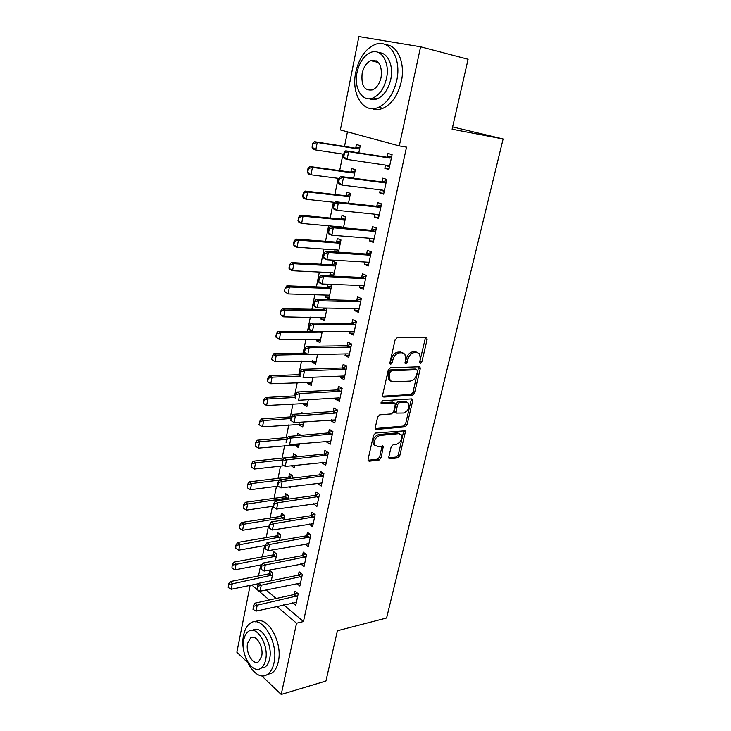 <?xml version="1.0" encoding="UTF-8"?>
<svg xmlns="http://www.w3.org/2000/svg" width="731" height="731" viewBox="0 0 731 731"><rect width="100%" height="100%" fill="white"/><g stroke="black" fill="none" stroke-linecap="round" stroke-linejoin="round"><path stroke-width="1.1" d="M420.426 363.371L421.851 361.872L427.105 339.559L426.858 337.841L426.054 337.448L397.244 337.667L395.105 339.851L389.906 362.832L390.719 364.303L392.209 362.768L392.876 359.816C394.146 355.631 396.403 353.301 399.656 352.817L402.087 352.771L404.892 354.096L405.668 359.469L405.166 363.545L405.778 363.828L407.231 362.311L407.907 359.405C409.168 355.275 411.389 352.982 414.559 352.506L416.917 352.452L419.594 353.713L420.352 359.058L419.676 361.936L420.426 363.371M419.631 362.311L425.506 337.457M389.861 363.289L391.35 359.058L392.876 359.816M404.947 362.795L406.381 358.656L407.907 359.405M375.158 61.706L376.127 60.746M388.81 456.966L388.983 458.392L389.915 458.776L397.765 457.862L399.775 455.705L405.294 432.249L405.102 430.769L375.643 433.026L373.541 435.237L368.086 459.351L368.269 460.777L369.256 461.188L379.078 460.046L381.134 457.853L383.291 446.239L377.488 446.339L374.902 445.234C373.587 440.656 375.277 437.385 379.974 435.429L398.779 433.647L401.182 434.68C402.498 439.157 400.862 442.392 396.275 444.384L393.187 444.704L391.149 446.869L388.81 456.966M283.692 604.848L303.456 621.542L406.527 147.132L399.272 145.917L340.381 129.917L358.884 36.55L420.599 46.793L399.272 145.917M303.456 621.542L296.548 623.223L281.225 694.45L261.588 675.755M420.599 46.793L468.096 59.266L452.105 129.204L503.12 138.972L386.598 617.978L337.42 630.752L325.925 681.036L281.225 694.45M412.458 395.297L414.495 393.15L420.224 368.799L419.996 367.163L419.165 366.77L390.427 367.766L388.298 369.968L382.633 395.023L382.852 396.604L383.793 397.034L412.458 395.297L410.959 394.512L412.988 392.373L418.671 366.788M412.686 400.826L407.066 424.72L405.047 426.867L376.456 429.417L375.487 428.996L375.286 427.498L377.662 417.017L379.764 414.815L391.551 413.91L393.625 411.736L395.215 404.819L395.005 403.265L381.801 403.676L381.143 403.375L382.468 400.743L411.617 398.879L412.485 399.263L412.686 400.826L411.188 400.031L405.586 423.907L407.066 424.72M503.12 138.972L452.635 126.911M296.685 583.475L299.874 586.043L302.369 574.365L299.08 571.761L298.367 575.123M275.395 560.714L276.747 554.08L273.65 551.631L272.992 554.875M304.973 544.056L308.263 546.77L310.821 534.8L307.468 532.323L306.746 535.722M283.729 519.969L284.651 515.456L281.49 513.116L280.823 516.397M313.562 503.641L316.87 506.528L319.493 494.257L316.057 491.899L315.326 495.335M292.272 478.184L292.738 475.89L289.513 473.67L288.836 476.987M290.545 486.618L290.289 487.86L288.846 486.846M322.371 462.211L322.197 462.997L325.688 465.263L328.374 452.681L324.866 450.46L324.125 453.933M300.98 435.329L297.727 433.264L297.243 435.658M295.425 444.576L295.242 445.49L299.034 445.124M299.317 443.717L298.522 447.619L295.242 445.49M331.399 419.713L331.161 420.828L334.734 422.957L337.484 410.054L333.893 407.962L333.153 411.48M303.84 403.174L303.593 404.389L307.413 404.142M308.318 399.693L306.947 406.381L303.593 404.389M340.664 376.118L340.354 377.571L344.009 379.553L346.841 366.313L343.159 364.376L342.4 367.931M312.475 360.739L312.164 362.265L315.993 362.156M317.565 354.48L315.591 364.12L312.164 362.265M350.176 331.381L349.793 333.19L353.53 335.017L356.426 321.43L352.671 319.648L351.903 323.248M323.203 307.989L322.919 309.377M321.32 317.227L320.946 319.072L324.802 319.109M327.059 308.062L324.454 320.79L320.946 319.072M359.935 285.455L359.469 287.639L363.298 289.302L366.277 275.349L362.43 273.732L361.653 277.378M333.583 276.135L336.315 262.795L332.706 261.278L331.984 264.796M330.403 272.59L329.955 274.783L333.82 274.966M332.989 276.108L329.955 274.783M369.959 238.288L369.411 240.865L373.331 242.363L376.392 228.035L372.445 226.592L371.659 230.274M343.46 227.844L345.708 216.842L342.017 215.49L341.286 219.053M339.714 226.793L339.568 227.496M380.257 189.841L379.617 192.829L383.638 194.144L386.781 179.424L382.742 178.163L381.947 181.9M353.612 178.2L355.357 169.674L351.565 168.495L350.834 172.105M266.057 589.954L276.163 598.488M347.435 131.836L344.511 146.447M342.976 154.113L339.668 170.625M338.124 178.337L334.889 194.492M333.345 202.231L330.174 218.048M328.621 225.806L325.523 241.294M323.961 249.079L320.927 264.238M319.365 272.051L316.395 286.881M314.823 294.721L311.918 309.24M310.346 317.108L307.495 331.326M305.923 339.202L303.137 353.119M301.556 361.023L298.824 374.647M297.243 382.569L294.575 395.9M292.985 403.841L290.371 416.898M288.772 424.857L286.214 437.631M284.624 445.608L282.12 458.118M280.512 466.104L278.063 478.348M276.464 486.353L274.061 498.341M272.462 506.355L270.114 518.087M268.505 526.119L266.203 537.596M264.595 545.646L262.347 556.885M260.729 564.935L258.527 575.937M358.793 152.852L360.273 145.624L356.445 144.537L355.705 148.165M385.511 165.115L384.835 168.322L388.892 169.537L392.09 154.616L387.987 153.455L387.192 157.211M348.504 203.191L350.496 193.413L346.759 192.152L346.028 195.725M375.076 214.229L374.482 217.016L378.448 218.414L381.555 203.894L377.561 202.542L376.767 206.252M338.49 252.149L340.984 239.96L337.329 238.534L336.607 242.071M335.026 249.838L334.606 251.893M364.915 262.027L364.413 264.412L368.278 265.993L371.302 251.848L367.401 250.322L366.624 253.986M328.036 284.222L327.424 287.228M325.834 295.05L325.423 297.069L329.279 297.179M325.423 297.069L328.968 298.714L331.71 285.328L329.334 284.268M355.019 308.573L354.599 310.565L358.382 312.311L361.324 298.54L357.514 296.841L356.746 300.459M316.87 339.12L316.532 340.801L320.37 340.765M322.28 331.426L319.995 342.592L316.532 340.801M305.22 348.943L304.781 348.705L304.525 352.415L305.22 348.943L309.149 347.755L306.499 346.357L346.768 345.781L351.602 344.036L347.883 342.154L347.124 345.736M351.602 344.018L348.733 357.432L345.041 355.522L349.162 355.43M345.388 353.895L345.041 355.522M308.135 382.085L307.852 383.455L311.68 383.282M312.914 377.233L311.242 385.383L307.852 383.455M336.004 398.057L335.73 399.336L339.339 401.392L342.135 388.325L338.499 386.315L337.749 389.851M303.438 413.618L301.912 412.686L301.693 413.737M299.609 423.998L299.39 425.058L303.191 424.757M303.785 421.851L302.707 427.132L299.39 425.058M326.858 441.095L326.656 442.045L330.184 444.247L332.907 431.5L329.352 429.344L328.612 432.843M296.622 456.893L296.859 455.742L293.588 453.585L292.912 456.93M294.904 465.309L294.383 467.858L291.221 465.72M317.939 483.054L317.802 483.694L321.247 486.024L323.906 473.597L320.434 471.303L319.703 474.766M287.968 499.209L288.672 495.792L285.474 493.507L284.798 496.815M309.24 523.972L312.539 526.777L315.134 514.651L311.735 512.23L311.004 515.647M279.534 540.465L280.677 534.882L277.542 532.488L276.885 535.75M300.752 563.893L304.041 566.525L306.572 554.701L303.246 552.161L302.533 555.542M271.311 580.706L272.873 573.058L269.803 570.555L269.145 573.78M292.72 602.801L295.753 605.323L298.221 593.782L294.968 591.123L294.255 594.467M251.802 585.047L269.328 599.996M276.83 606.401L296.548 623.223M247.352 662.204L236.881 652.235L250.121 585.394M384.835 168.322L389.029 168.934M379.617 192.829L383.812 193.34M374.482 217.016L378.658 217.427M369.411 240.865L373.578 241.193M364.413 264.412L368.57 264.649M359.469 287.639L363.618 287.786M354.599 310.565L358.738 310.629M349.793 333.19L353.923 333.172M340.354 377.571L344.465 377.397M335.73 399.336L339.833 399.089M331.161 420.828L335.255 420.508M326.656 442.045L330.732 441.652M322.197 462.997L326.273 462.54M317.802 483.694L321.859 483.164M313.453 504.125L317.51 503.531M309.167 524.319L312.923 523.698M304.928 544.257L308.29 543.645M300.743 563.948L303.703 563.373M417.611 352.506L415.382 351.721L416.917 352.452M406.381 358.656C407.642 354.544 409.853 352.241 413.024 351.766L415.382 351.721M402.863 352.835L400.561 352.022L402.087 352.771M391.35 359.058C392.611 354.882 394.877 352.561 398.13 352.077L400.561 352.022M382.651 396.211L410.959 394.512M417.511 371.165L416.761 369.749L391.542 370.69L390.062 372.225L389.358 375.314L390.098 380.513L393.031 381.865L410.246 381.052C413.38 380.504 415.564 378.219 416.807 374.181L417.511 371.165M416.798 369.749L415.245 369L416.761 369.749M390.546 381.006L388.59 379.727L387.85 374.537L388.545 371.458L390.025 369.923L415.245 369M375.286 428.54L403.567 426.045L405.586 423.907M394.247 402.863L392.602 402.059L380.952 402.818M403.53 412.997C408.19 411.032 409.826 407.734 408.419 403.11L406.08 402.059L399.51 402.498L397.445 404.672L396.056 413.097L403.53 412.997M406.738 402.087L404.581 401.264L406.08 402.059M395.297 412.686L394.566 412.284L394.365 410.758L395.955 403.868L398.011 401.703L404.581 401.264M411.188 400.031L411.197 398.907M399.583 433.675L397.308 432.816L398.779 433.647M375.058 445.426L373.44 444.366C372.125 439.788 373.815 436.526 378.503 434.579L397.308 432.816M368.058 460.274L377.635 459.159L379.691 456.976L382.039 445.864M388.773 457.871L396.312 457.003L398.313 454.846L403.841 430.422M359.963 147.114L355.312 148.155L314.504 141.677L317.227 142.481L315.783 149.983L343.762 154.232M312.512 147.388L315.783 149.983L313.069 149.17L312.055 147.251L312.512 147.388L312.777 143.495L312.055 147.251M359.652 148.667L358.062 148.95L317.227 142.481L313.224 143.632M312.777 143.495L314.504 141.677M344.548 152.88L344.054 152.742L343.278 156.617L343.762 156.763L344.548 152.88L348.678 151.683L345.754 150.833L386.836 157.202L391.779 156.032M389.596 166.284L388.179 165.508L347.115 159.44L348.678 151.683L389.778 158.051L391.423 157.732M343.762 156.763L347.115 159.44L344.2 158.563L343.278 156.617M389.395 167.189L386.397 165.252M345.754 150.833L344.054 152.742M355.083 170.99L350.441 172.105L309.743 166.522L312.439 167.39L311.013 174.8L338.919 178.437L338.142 182.275L338.617 182.43L339.385 178.602L338.91 178.446L340.609 176.482L381.591 181.9L386.525 180.648M307.751 172.251L311.013 174.8L308.327 173.905L307.303 172.105L307.751 172.251L308.464 168.541L308.007 168.395L307.303 172.105M354.745 172.653L353.164 172.964L312.439 167.39L308.464 168.541M308.007 168.395L309.743 166.522M350.268 194.556L345.635 195.744L305.046 191.029L307.705 191.961L306.298 199.271L334.99 202.405M303.054 196.776L306.298 199.271L303.648 198.311L302.616 196.612L303.054 196.776L303.758 193.112L303.31 192.957L302.616 196.612M349.902 196.328L348.331 196.657L307.705 191.961L303.758 193.112M303.31 192.957L305.046 191.029M340.609 176.482L343.488 177.405L384.497 182.814L386.132 182.467M384.332 190.901L382.925 190.179L341.953 185.053L339.074 184.102L338.142 182.275M384.168 191.65L381.472 189.996M339.385 178.602L343.488 177.405L341.953 185.053L338.617 182.43M334.295 203.967L333.829 203.794L333.071 207.567L333.546 207.741L334.295 203.967L338.38 202.77L335.529 201.765L376.41 206.261L381.335 204.927M379.142 215.188L377.735 214.503L336.854 210.309L338.38 202.77L379.279 207.238L380.915 206.873M333.546 207.741L336.854 210.309L334.021 209.285L333.071 207.567M379.014 215.791L376.62 214.393M335.529 201.765L333.829 203.794M355.787 72.195C350.907 94.116 363.435 114.328 378.411 107.375C387.302 103.08 393.397 94.153 396.705 80.584C401.913 58.306 389.111 38.131 374.674 44.655C365.262 49.078 358.967 58.261 355.787 72.195M372.125 108.654C375.579 109.961 379.206 109.842 382.998 108.289C391.898 104.021 398.002 95.131 401.31 81.625C405.504 63.341 397.646 45.112 385.804 44.783M379.005 52.769C387.814 52.495 393.817 65.845 390.756 79.368C388.389 89.173 383.976 95.624 377.525 98.731C374.61 99.919 371.841 99.928 369.228 98.758M357.048 72.369C353.512 88.25 362.558 102.843 373.267 97.853C379.718 94.728 384.122 88.25 386.489 78.4C390.199 62.327 381.006 47.753 370.571 52.522C363.855 55.72 359.35 62.336 357.048 72.369M381.116 77.303C382.249 65.041 378.822 59.503 370.827 60.673C366.533 62.72 363.636 66.969 362.147 73.42C361.041 85.628 364.513 91.119 372.563 89.886C376.748 87.866 379.599 83.672 381.116 77.303M377.351 61.486L376.602 62.053M243.651 635.001C238.882 654.885 255.722 683.403 267.601 674.274C270.671 672.109 272.8 668.353 273.979 662.99C279.014 642.531 261.625 614.287 250.276 623.269C247.023 625.489 244.821 629.4 243.651 635.001M267.053 674.622L271.914 673.059C274.984 670.903 277.122 667.156 278.301 661.811C283.199 642.001 266.76 614.296 255.283 621.834M252.597 630.341C260.83 624.036 273.175 644.34 269.602 658.951C268.752 662.834 267.208 665.557 264.978 667.12L261.004 668.207C263.215 666.645 264.759 663.912 265.6 660.02C269.191 645.309 256.745 624.868 248.54 631.356C246.219 632.955 244.647 635.76 243.807 639.78C240.353 654.19 252.515 674.777 260.994 668.207L264.978 667.12M261.643 656.347C263.937 646.898 255.951 633.713 250.632 637.898L247.599 643.298C245.36 652.628 253.228 665.868 258.655 661.646L261.643 656.347M345.507 217.82L340.893 219.072L300.414 215.206L303.036 216.202L301.647 223.412L342.135 227.003L343.506 227.633M341.423 226.939L342.976 227.798M298.422 220.963L301.647 223.412L299.034 222.388L297.983 220.799L298.422 220.963L299.116 217.354L298.677 217.189L297.983 220.799M345.123 219.693L343.552 220.049L303.036 216.202L299.116 217.354M298.677 217.189L300.414 215.206M340.81 240.782L336.214 242.098L295.836 239.055L298.431 240.124L297.069 247.233L337.439 250.002L338.809 250.596M337.037 249.975L338.755 250.87M293.853 244.839L297.069 247.233L294.474 246.146L293.423 244.657L293.853 244.839L294.538 241.276L294.1 241.093L293.423 244.657M340.408 242.756L338.846 243.14L298.431 240.124L294.538 241.276M294.1 241.093L295.836 239.055M329.288 228.967L328.813 228.794L328.073 232.513L328.539 232.686L329.288 228.967L333.336 227.77L330.522 226.701L371.302 230.292L376.209 228.885M374.016 239.156L372.609 238.507L331.837 235.208L333.336 227.77L374.144 231.343L375.771 230.941M328.539 232.686L331.837 235.208L329.032 234.112L328.073 232.513M373.925 239.604L371.832 238.443M330.522 226.701L328.813 228.794M324.336 253.63L323.879 253.438L323.139 257.102L323.605 257.303L324.336 253.63L328.365 252.433L325.587 251.29L366.268 254.004L371.156 252.533M368.963 262.795L367.565 262.191L326.885 259.77L328.365 252.433L369.073 255.119L370.69 254.699M323.605 257.303L326.885 259.77L324.116 258.6L323.139 257.102M368.899 263.096L367.117 262.164M325.587 251.29L323.879 253.438M336.178 263.443L331.6 264.823L291.322 262.593L293.889 263.727L292.537 270.744L332.806 272.709L334.177 273.257M332.715 272.7L334.14 273.412M289.339 268.387L292.537 270.744L289.988 269.593L288.919 268.195L289.339 268.387L290.015 264.878L289.586 264.686L288.919 268.195M335.757 265.517L334.195 265.929L293.889 263.727L290.015 264.878M289.586 264.686L291.322 262.593M319.465 277.954L319.008 277.743L318.277 281.362L318.734 281.572L319.465 277.954L323.458 276.757L320.717 275.541L361.297 277.405L366.167 275.861M363.974 286.123L362.576 285.556L322.005 283.984L323.458 276.757L364.065 278.575L365.683 278.136M318.734 281.572L322.005 283.984L319.264 282.76L318.277 281.362M363.937 286.287L362.457 285.556M320.717 275.541L319.008 277.743M331.6 285.83L327.031 287.265L286.872 285.821L289.412 287.009L288.078 293.935L328.511 295.16M284.889 291.632L288.078 293.935L284.469 291.431L285.136 287.959L284.469 291.431M331.161 287.996L329.599 288.425L289.412 287.009L285.556 288.16M285.136 287.959L286.872 285.821M314.65 301.94L314.202 301.72L313.48 305.293L313.937 305.512L314.65 301.94L318.625 300.743L315.911 299.472L356.39 300.496L361.251 298.878M357.934 308.656L359.049 309.176L357.66 308.619L317.181 307.879L318.625 300.743L359.131 301.729L360.739 301.263M313.937 305.512L317.181 307.879L314.485 306.581L313.48 305.293M315.911 299.472L314.202 301.72M326.72 308.053L322.526 309.423L282.477 308.738L284.98 309.99L283.665 316.834L325.076 317.729M280.503 314.568L283.665 316.834L280.083 314.357L280.741 310.931L280.083 314.357M326.62 310.191L284.98 309.99L281.161 311.141M280.741 310.931L282.477 308.738M312.183 331.317L278.145 331.362L280.622 332.678L279.315 339.422L320.617 339.55M276.172 337.201L279.315 339.422L275.761 336.982L276.172 337.201L276.811 333.829L276.4 333.61L275.761 336.982M322.143 332.102L280.622 332.678L276.811 333.829M276.4 333.61L278.145 331.362M304.928 353.082L273.86 353.703L276.309 355.065L275.03 361.726L316.212 361.096M271.886 359.542L275.03 361.726L271.484 359.314L272.526 356.216L271.484 359.314M307.23 354.416L276.309 355.065L272.526 356.216M272.124 355.988L273.86 353.703M299.591 374.619L269.629 375.743L272.051 377.169L270.79 383.738L311.863 382.368M267.665 381.6L270.79 383.738L267.263 381.363L267.665 381.6L268.295 378.311L267.893 378.073L267.263 381.363M300.414 376.063L272.051 377.169L268.295 378.311M267.893 378.073L269.629 375.743M295.333 395.864L265.463 397.509L267.857 398.98L266.605 405.477L307.568 403.384M263.498 403.375L266.605 405.477L263.096 403.128L263.498 403.375L264.119 400.131L263.717 399.884L263.096 403.128M295.013 397.445L267.857 398.98L264.119 400.131M263.717 399.884L265.463 397.509M292.848 414.358L295.397 415.93L335.383 413.061L332.797 411.544L292.848 414.358L291.121 416.862L290.883 420.462L291.121 416.862L261.342 419L263.708 420.526L262.475 426.931L303.319 424.144M259.377 424.875L262.475 426.931L258.984 424.62L259.998 421.668L258.984 424.62M290.792 418.525L263.708 420.526L259.998 421.668M259.606 421.412L261.342 419M287.694 437.503L257.275 440.217L259.615 441.789L258.399 448.121L299.125 444.649M255.53 442.675L255.32 446.102L255.53 442.675L257.275 440.217M286.616 439.34L259.615 441.789L255.923 442.94M300.605 435.091L299.82 435.429M258.399 448.121L255.32 446.102M309.907 325.597L309.46 325.377L309.195 329.124L309.907 325.597L313.855 324.409L311.178 323.065L351.547 323.285L356.39 321.603M354.197 331.874L352.808 331.381L312.429 331.445L313.855 324.409L354.252 324.582L355.86 324.089M309.195 329.124L312.429 331.445L309.761 330.083L308.756 328.895M311.178 323.065L309.46 325.377M349.409 354.297L348.011 353.841L307.742 354.69L309.149 347.755L349.445 347.134L351.044 346.613M304.525 352.415L307.742 354.69L304.087 352.187M306.499 346.357L304.781 348.705M300.605 371.978L300.167 371.732L299.92 375.405L300.605 371.978L304.498 370.781L301.885 369.329L342.053 367.985L346.695 366.24M344.676 376.438L343.287 376.017L303.118 377.635L304.498 370.781L344.694 369.393L346.293 368.853M301.885 369.329L300.167 371.732M296.046 394.694L295.616 394.448L294.94 397.828L295.37 398.084L296.046 394.694L299.92 393.506L297.334 391.99L337.393 389.906L341.861 388.17M340.006 398.294L338.617 397.902L298.559 400.268L299.92 393.506L340.006 391.368L341.605 390.802M297.334 391.99L295.616 394.448M332.797 411.544L337.092 409.817M335.383 413.061L336.973 412.476M335.392 419.868L294.054 422.6L290.454 420.197M291.55 417.127L295.397 415.93L294.054 422.6L290.883 420.462M287.109 439.249L286.689 438.984L286.031 442.273L286.451 442.547L287.109 439.249L290.938 438.061L288.416 436.434L328.256 432.916L332.395 431.199M330.841 441.177L289.604 444.649L290.938 438.061L332.395 433.876M288.416 436.434L286.689 438.984M282.733 461.097L282.312 460.813L282.075 464.34L282.733 461.097L286.534 459.909L284.039 458.227L323.778 454.015L327.771 452.306M326.337 462.211L285.218 466.405L286.534 459.909L327.881 455.002M282.075 464.34L285.218 466.405M284.039 458.227L282.312 460.813M296.347 455.413L292.537 457.012L253.255 461.17L255.567 462.796L254.37 469.037L284.149 465.702M251.519 463.664L251.309 467.063L251.519 463.664L253.255 461.17M282.952 459.854L255.567 462.796L251.903 463.938M254.37 469.037L251.309 467.063M278.401 482.652L277.999 482.359L277.351 485.567L277.762 485.859L278.401 482.652L282.184 481.464L279.717 479.737L319.356 474.848L323.212 473.149M321.905 482.981L280.887 487.879L282.184 481.464L323.422 475.863M277.762 485.859L280.887 487.879M279.717 479.737L277.999 482.359M292.153 475.479L288.453 477.078L249.289 481.857L251.583 483.529L250.395 489.706L278.182 486.133M247.553 484.397L247.343 487.76L247.553 484.397L249.289 481.857M279.489 480.084L251.583 483.529L247.937 484.671M250.395 489.706L247.343 487.76M274.134 503.933L273.504 507.104L274.134 503.933L277.89 502.745L275.459 500.963L314.979 495.417L318.725 493.727M317.519 503.495L276.62 509.078L277.89 502.745L319.018 496.468M273.504 507.104L276.62 509.078M275.459 500.963L273.732 503.632M288.014 495.316L284.423 496.906L245.369 502.298L247.635 504.015L246.466 510.11L273.211 506.245M243.633 504.865L243.423 508.209L243.633 504.865L245.369 502.298M288.233 497.939L247.635 504.015L244.008 505.158M246.466 510.11L243.423 508.209M269.922 524.94L269.3 528.065L269.922 524.94L273.659 523.752L271.247 521.925L310.666 515.739L314.293 514.057M313.188 523.762L272.398 530.002L273.659 523.752L314.668 516.817M269.3 528.065L272.398 530.002M271.247 521.925L269.52 524.63M283.92 514.916L280.439 516.497L241.504 522.482L243.743 524.246L242.582 530.267L269.255 526M239.768 525.086L239.558 528.394L239.768 525.086L241.504 522.482M284.222 517.548L243.743 524.246L240.143 525.388M242.582 530.267L239.558 528.394M265.764 545.682L265.143 548.771L265.764 545.682L269.474 544.494L267.089 542.621L306.399 535.814L309.926 534.133M308.911 543.773L268.231 550.671L269.474 544.494L310.373 536.91M265.143 548.771L268.231 550.671M267.089 542.621L265.371 545.363M279.891 534.279L276.51 535.86L237.685 542.42L239.896 544.23L238.754 550.169L265.344 545.509M235.949 545.061L235.747 548.341L235.949 545.061L237.685 542.42M280.256 536.938L236.314 545.363M238.754 550.169L235.747 548.341M261.661 566.159L261.049 569.211L261.661 566.159L265.344 564.981L262.986 563.053L302.186 555.642L305.613 553.97M304.681 563.546L264.119 571.075L265.344 564.981L306.134 556.766M261.049 569.211L264.119 571.075M262.986 563.053L261.269 565.84M275.916 553.422L272.617 554.993L233.902 562.112L236.095 563.966L234.962 569.842L261.972 564.697M232.166 564.789L231.974 568.042L232.166 564.789L233.902 562.112M276.336 556.09L232.531 565.1M234.962 569.842L231.974 568.042M257.604 586.381L257.001 589.396L257.604 586.381L261.269 585.202L258.938 583.237L298.029 575.233L301.364 573.561M300.505 583.073L260.053 591.224L261.269 585.202L301.94 576.375M257.001 589.396L260.053 591.224M258.938 583.237L257.211 586.052M271.987 572.336L268.78 573.899L230.174 581.574L232.339 583.466L231.224 589.268L258.692 583.63M228.438 584.288L228.246 587.505L228.438 584.288L230.174 581.574M272.471 575.023L228.803 584.599M231.224 589.268L228.246 587.505M253.593 606.355L252.999 609.325L253.593 606.355L257.239 605.177L254.936 603.166L293.917 594.577L297.161 592.923M296.384 602.371L256.042 611.116L257.239 605.177L297.8 595.756M252.999 609.325L256.042 611.116M254.936 603.166L253.209 606.017M420.325 361.132L421.851 361.872M390.683 362.009L392.209 362.768M405.705 361.562L407.231 362.311M413.024 351.766L414.559 352.506M398.13 352.077L399.656 352.817M425.561 338.846L427.105 339.559M382.77 396.485L383.793 397.034M418.699 368.049L420.224 368.799M412.988 392.373L414.495 393.15M390.025 369.923L391.542 370.69M388.545 371.458L390.062 372.225M387.85 374.537L389.358 375.314M403.567 426.045L405.047 426.867M375.378 428.795L376.456 429.417M392.602 402.059L394.091 402.863M381.079 403.284L381.801 403.676M398.011 401.703L399.51 402.498M395.955 403.868L397.445 404.672M394.365 410.758L395.846 411.571M378.503 434.579L379.974 435.429M382.021 446.824L383.473 447.683M379.691 456.976L381.134 457.853M377.635 459.159L379.078 460.046M368.122 460.493L369.256 461.188M403.823 431.418L405.294 432.249M398.313 454.846L399.775 455.705M396.312 457.003L397.765 457.862M388.846 458.136L389.915 458.776M355.312 148.155L358.062 148.95M355.878 148.128L358.629 148.923M390.345 158.015L387.403 157.174M389.778 158.051L386.836 157.202M388.7 165.709L387.887 165.471M350.441 172.105L353.164 172.964M351.008 172.068L353.722 172.918M345.635 195.744L348.331 196.657M346.202 195.689L348.888 196.612M385.063 182.768L382.158 181.855M384.497 182.814L381.591 181.9M383.446 190.362L382.843 190.161M379.846 207.184L376.977 206.206M379.279 207.238L376.41 206.261M378.256 214.676L377.79 214.512M340.893 219.072L343.552 220.049M341.459 219.008L344.118 219.994M336.214 242.098L338.846 243.14M336.772 242.025L339.403 243.067M374.711 231.279L371.869 230.228M374.144 231.343L371.302 230.292M369.639 255.046L366.834 253.931M369.073 255.119L366.268 254.004M331.6 264.823L334.195 265.929M332.157 264.75L334.752 265.846M364.632 278.493L361.863 277.323M364.065 278.575L361.297 277.405M327.031 287.265L329.599 288.425M327.589 287.182L330.156 288.334M359.689 301.638L356.947 300.404M359.131 301.729L356.39 300.496M322.526 309.423L325.067 310.638M323.084 309.332L325.624 310.547M318.332 331.435L320.589 332.568M319.091 331.435L321.147 332.468M354.809 324.473L352.104 323.184M354.252 324.582L351.547 323.285M350.003 347.015L347.326 345.672M349.445 347.134L346.768 345.781M345.251 369.265L342.611 367.867M344.694 369.393L342.053 367.985M340.564 391.231L337.95 389.778M340.006 391.368L337.393 389.906M335.931 412.914L333.354 411.407M331.362 434.324L328.813 432.77M330.814 434.479L328.256 432.916M326.848 455.468L324.326 453.86M326.3 455.623L323.778 454.015M293.076 456.866L293.606 457.213M322.398 476.338L319.904 474.684M321.85 476.502L319.356 474.848M288.453 477.078L290.39 478.421M288.992 476.923L291.048 478.339M317.994 496.952L315.527 495.252M317.446 497.126L314.979 495.417M284.423 496.906L286.726 498.56M284.962 496.742L287.265 498.387M313.654 517.32L311.205 515.565M313.106 517.493L310.666 515.739M280.439 516.497L282.714 518.188M280.978 516.324L283.253 518.014M309.359 537.422L306.947 535.631M308.811 537.614L306.399 535.814M276.51 535.86L278.758 537.587M277.04 535.677L279.297 537.413M305.119 557.287L302.725 555.45M304.571 557.479L302.186 555.642M272.617 554.993L274.847 556.766M273.156 554.802L275.377 556.574M300.925 576.914L298.568 575.032M300.386 577.106L298.029 575.233M268.78 573.899L270.982 575.708M269.31 573.707L271.512 575.516M296.786 596.295L294.456 594.376M296.247 596.505L293.917 594.577M426.009 337.448L426.858 337.841M419.201 366.77L419.996 367.163M388.59 379.727L390.098 380.513M394.566 412.284L396.056 413.097M411.745 398.879L412.485 399.263M373.44 444.366L374.902 445.234M382.605 445.837L383.291 446.239M404.426 430.385L405.102 430.769M378.411 107.375L382.998 108.289M377.525 98.731L373.267 97.853M378.42 62.482L370.827 60.673M267.601 674.274L271.914 673.059M253.291 637.24L250.632 637.898"/></g></svg>
